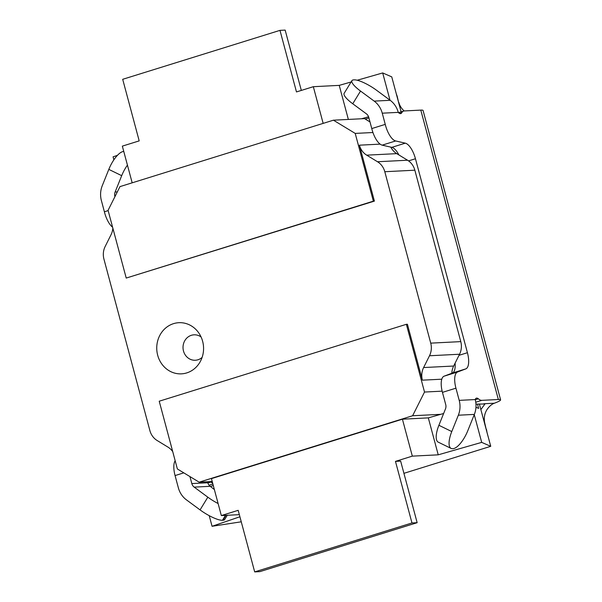 <?xml version="1.0" encoding="UTF-8"?>
<svg xmlns="http://www.w3.org/2000/svg" width="602" height="602" viewBox="0 0 602 602"><rect width="100%" height="100%" fill="white"/><g stroke="black" fill="none" stroke-linecap="round" stroke-linejoin="round"><path stroke-width="0.9" d="M417.148 522.694L400.654 461.117L395.469 461.38L411.971 522.957L417.148 522.694L259.861 571.637L254.684 571.9L411.971 522.957M403.919 473.33L490.743 446.315L481.69 442.38L438.226 454.826L428.323 417.878L402.422 419.195L211.437 478.628L221.333 515.568L238.181 510.323L254.684 571.9M221.333 515.568L239.348 514.657M239.912 516.764L212.062 526.283L241.259 521.806M438.226 454.826L412.325 456.135L395.469 461.38M301.324 90.428L285.16 30.1L279.975 30.363L122.695 79.306L139.19 140.883L122.341 146.128L132.177 182.82M323.161 123.387L313.326 86.696L296.477 91.933L279.975 30.363M313.326 86.696L339.235 85.379L351.094 81.985M357.174 80.247L382.699 72.94L391.751 76.868L401.12 111.837M113.876 159.831L113.071 156.844L117.428 155.354M458.34 415.214L474.353 414.402L467.777 430.754A19.204 6.946 -64 0 1 452.967 448.671L452.501 448.693A19.204 6.946 -64 0 1 451.116 448.43A19.204 6.946 -64 0 1 451.771 431.566L458.34 415.214A21.77 19.904 87.1 0 0 459.206 400.368L455.94 388.177A16.645 6.562 -107.3 0 1 457.58 371.991L465.782 368.891A16.645 6.562 72.7 0 0 467.423 352.704L415.455 158.747A16.645 6.562 72.7 0 0 405.296 143.163L395.664 140.958A16.645 6.562 -107.3 0 1 385.25 124.373L382.255 113.184A21.77 19.904 -92.9 0 0 374.181 101.113L360.53 91.052A19.204 4.658 -148.5 0 1 351.922 80.638A19.204 4.658 -148.5 0 1 353.675 79.885L354.142 79.855A19.204 4.658 -148.5 0 1 376.543 90.247L390.186 100.308A21.77 19.904 87.1 0 1 398.261 112.371L398.276 112.408A8.323 3.281 72.7 0 0 400.804 113.575A8.323 3.281 72.7 0 0 401.715 112.792L399.615 113.447M451.771 431.566L438.896 425.283A19.204 6.946 116 0 0 438.241 442.146L451.116 448.43M438.896 425.283L445.472 408.924A6.404 5.854 -92.9 0 0 445.721 404.559L442.455 392.369A16.645 6.562 72.7 0 1 444.095 376.182L452.298 373.082A16.645 6.562 -107.3 0 0 455.082 363.179M112.604 227.232A16.645 6.562 -107.3 0 1 104.387 211.776L101.392 200.586A21.77 19.904 87.1 0 1 102.25 185.74L108.819 169.388L121.694 175.671A19.204 6.946 -64 0 1 127.436 165.136M121.694 175.671L115.125 192.023A6.404 5.854 -92.9 0 0 114.869 196.387L114.937 196.643M208.435 481.705A8.323 3.281 -107.3 0 0 207.818 482.729L207.833 482.759A6.404 5.854 -92.9 0 0 210.203 486.311L214.365 489.561M175.167 460.718A16.645 6.562 -107.3 0 0 175.069 475.572L178.343 487.771A21.77 19.904 -92.9 0 0 186.409 499.833L200.06 509.894A19.204 4.658 31.5 0 0 222.454 520.278L222.921 520.256A19.204 4.658 31.5 0 0 224.681 519.503L227.27 515.267M490.743 446.315L480.87 409.608L484.964 403.965L475.971 404.153M474.353 414.402A21.77 19.904 -92.9 0 0 475.211 399.555L475.204 399.517A8.323 3.281 72.7 0 1 476.378 398.163A8.323 3.281 72.7 0 1 478.349 398.802A16.645 6.562 -107.3 0 0 481.818 400.345L498.343 399.51A25.608 2.37 -15 0 1 500.608 399.871A25.608 2.37 -15 0 1 494.362 403.22C491.789 404.145 489.388 406.192 487.146 409.368A16.645 15.216 87.1 0 0 484.911 423.733L486.175 429.286M480.87 409.608L479.365 403.98M351.922 80.638L344.141 93.348A19.204 4.658 31.5 0 0 352.749 103.77L366.4 113.831A6.404 5.854 87.1 0 1 368.77 117.375L371.773 128.572A16.645 6.562 72.7 0 0 382.18 145.15L391.819 147.355A16.645 6.562 -107.3 0 1 398.908 154.947M189.946 476.581L191.82 483.572L207.833 482.759M210.384 481.608A8.323 3.281 -107.3 0 1 210.963 482.014A16.645 6.562 72.7 0 0 212.641 483.143M397.087 96.787L397.305 96.771A16.645 15.216 -92.9 0 0 396.387 94.175M397.305 96.771L398.569 102.325M404.205 110.949A16.645 15.216 87.1 0 1 398.787 102.317M486.905 431.995A16.645 15.216 -92.9 0 0 486.393 429.271M500.608 399.871L423.071 110.475A25.608 2.37 165 0 0 420.798 110.106L498.343 399.51M401.715 112.792A16.645 6.562 -107.3 0 1 403.618 111.061A16.645 6.562 -107.3 0 1 404.273 110.949L420.798 110.106M123.636 151.471A19.204 6.946 116 0 0 108.819 169.388M104.387 211.776L108.149 210.61M218.112 503.535A19.204 4.658 -148.5 0 1 207.84 497.184L194.198 487.123A6.404 5.854 87.1 0 1 191.82 483.572M207.886 482.97L210.963 482.014M385.25 124.373L371.773 128.572M478.349 398.802L475.264 399.766M475.971 407.253L478.643 408.412L477.476 404.077M481.69 442.38L474.256 414.635M209.225 515.673L212.062 526.283M389.991 100.158L382.699 72.94M398.78 112.566L398.253 112.341M365.241 119.061L368.921 117.917M368.575 116.758L361.554 118.767L333.425 120.189L119.971 186.62L108.074 210.324L126.224 278.064L373.368 201.158L355.218 133.411L333.425 120.189M369.997 121.95L364.511 118.617L361.554 118.767M348.355 119.437L339.235 85.379M428.323 417.878L443.629 413.499M210.467 486.506L213.289 485.536M402.422 419.195L412.325 456.135M440.747 414.327L412.618 415.749L199.164 482.172L177.372 468.958L159.221 401.21L406.365 324.305L424.515 392.045L412.618 415.749M212.205 481.517L199.164 482.172M406.365 324.305L407.403 324.252L422.386 380.171A16.645 15.216 87.1 0 1 423.612 367.551L429.497 355.759A16.645 15.216 -92.9 0 0 430.731 343.14L384.798 171.72A16.645 15.216 -92.9 0 0 377.514 161.75L366.701 155.158A16.645 15.216 87.1 0 1 359.417 145.18L374.399 201.106L126.224 278.064M112.845 228.128A16.645 15.216 87.1 0 1 111.046 234.712L105.162 246.496A16.645 15.216 -92.9 0 0 103.935 259.123L149.868 430.543A16.645 15.216 -92.9 0 0 157.145 440.513L167.958 447.105A16.645 15.216 87.1 0 1 172.736 451.643M186.755 372.901A25.608 23.41 87.1 0 1 157.686 355.263A25.608 23.41 87.1 0 1 173.557 323.643A25.608 23.41 87.1 0 1 198.344 332.319A25.608 23.41 87.1 0 1 199.864 362.306A25.608 23.41 87.1 0 1 186.755 372.901M390.796 147.121A16.645 15.216 -92.9 0 0 396.748 153.638L407.562 160.222A16.645 15.216 87.1 0 1 414.846 170.2L460.778 341.62A16.645 15.216 87.1 0 1 459.552 354.239L453.66 366.031A16.645 15.216 -92.9 0 0 451.831 373.263M442.154 391.157L424.515 392.045M372.931 132.515L355.218 133.411M374.399 201.106L373.368 201.158M201.076 336.969A12.74 11.641 -92.9 0 0 191.383 335.291A12.74 11.641 -92.9 0 0 183.49 351.011A12.74 11.641 -92.9 0 0 197.945 359.785A12.74 11.641 -92.9 0 0 202.114 357.4M115.125 192.023L117.315 191.91M225.938 515.335L222.921 520.256M494.362 403.22L483.827 403.754M209.067 485.22L212.882 484.031M374.181 101.113L390.186 100.308M352.749 103.77L360.53 91.052M382.255 113.184L398.261 112.371M459.206 400.368L475.211 399.555M455.94 388.177L442.455 392.369M222.454 520.278L225.472 515.357M207.84 497.184L200.06 509.894M194.198 487.123L210.203 486.311M415.455 158.747L408.562 160.892M467.423 352.704L459.01 355.323M405.296 143.163L391.819 147.355M395.664 140.958L382.18 145.15M481.818 400.345L475.768 402.226M457.58 371.991L444.095 376.182M465.782 368.891L452.298 373.082M175.069 475.572L183.806 472.856M359.417 145.18L380.133 144.134M366.701 155.158L396.748 153.638M377.514 161.75L407.562 160.222M384.798 171.72L414.846 170.2M430.731 343.14L460.778 341.62M429.497 355.759L459.552 354.239M423.612 367.551L453.66 366.031M422.386 380.171L441.785 379.192M398.509 112.649L403.618 111.061"/></g></svg>
